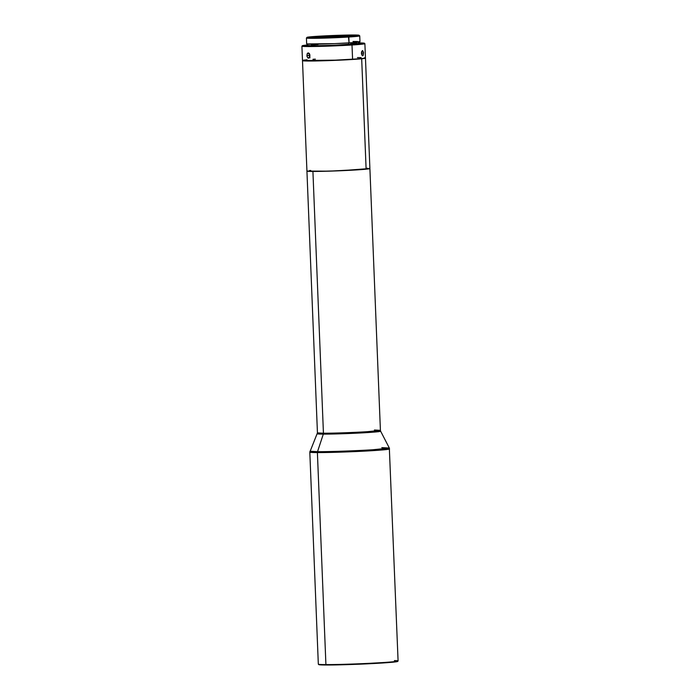 <?xml version="1.0" encoding="UTF-8"?>
<svg xmlns="http://www.w3.org/2000/svg" width="700" height="700" viewBox="0 0 700 700"><rect width="100%" height="100%" fill="white"/><g stroke="black" fill="none" stroke-linecap="round" stroke-linejoin="round"><path stroke-width="1.05" d="M307.099 170.984L306.933 171.089A31.509 0.997 -2.3 0 0 330.715 171.106A31.509 0.997 -2.3 0 0 366.118 169.19L369.898 168.569L365.47 58.144A31.509 0.997 177.7 0 1 361.681 58.774L366.118 169.19A31.509 0.997 -2.3 0 0 369.898 168.56L369.898 168.56A31.509 0.997 177.7 0 1 348.145 170.389A31.509 0.997 177.7 0 1 312.918 171.439L323.435 433.221A31.509 0.997 -2.3 0 0 367.404 431.681A31.509 0.997 -2.3 0 0 380.415 430.351L374.421 430.001M394.389 660.581A39.917 1.269 177.7 0 1 398.072 661.001A39.917 1.269 177.7 0 1 381.614 662.646L381.377 663.066A39.498 1.251 -2.3 0 1 340.865 664.808A39.498 1.251 -2.3 0 1 318.78 664.606L318.342 664.204A39.917 1.269 177.7 0 0 325.911 664.597A39.917 1.269 -2.3 0 0 381.614 662.646A39.917 1.269 177.7 0 1 325.911 664.597A39.917 1.269 -2.3 0 1 318.325 664.169L309.811 452.139L317.398 452.576L325.911 664.597L317.398 452.576C335.16 452.611 364.586 451.229 373.091 450.625L389.567 448.936A39.917 1.269 177.7 0 1 373.091 450.625A39.917 1.269 177.7 0 1 317.398 452.576A39.917 1.269 177.7 0 1 309.811 452.139L317.441 432.88A31.509 0.997 -2.3 0 0 323.435 433.221L312.918 171.439A31.509 0.997 177.7 0 1 306.933 171.097L317.441 432.88L323.435 433.221C337.461 433.248 360.692 432.154 367.404 431.681L380.415 430.351L380.642 431.209A31.71 1.006 177.7 0 1 367.561 432.565A31.71 1.006 177.7 0 1 323.312 434.123L317.52 451.684A39.716 1.26 -2.3 0 0 372.942 449.741A39.716 1.26 -2.3 0 0 389.331 448.044L372.942 449.741C364.481 450.336 335.195 451.719 317.52 451.684L309.969 451.229A39.716 1.26 -2.3 0 0 317.52 451.684L323.312 434.123A31.71 1.006 177.7 0 1 317.284 433.755L323.312 434.123C337.426 434.149 360.797 433.046 367.561 432.565L367.404 431.681L367.561 432.565L380.642 431.209L389.331 448.044L381.789 447.624M318.832 664.484L324.152 664.983L344.523 664.711L381.614 662.646A39.917 1.269 -2.3 0 0 398.09 660.957L389.331 448.044M397.32 661.246L393.706 662.104L381.377 663.066A39.498 1.251 -2.3 0 0 397.67 661.439L398.072 661.001M314.125 36.768L314.746 37.424L314.125 36.768L311.649 37.117L312.436 37.354L322.831 37.345L351.986 35.893A21.534 0.682 177.7 0 1 328.125 37.196A21.534 0.682 177.7 0 1 311.553 37.214A21.534 0.682 177.7 0 1 314.125 36.768A21.534 0.682 177.7 0 1 338.642 35.446A21.534 0.682 177.7 0 1 354.559 35.49A21.534 0.682 177.7 0 1 351.986 35.893L354.454 35.542L353.666 35.306L343.28 35.324L314.125 36.768M321.869 37.459L321.877 37.433A23.529 0.744 177.7 0 1 309.558 37.249A23.529 0.744 177.7 0 1 344.225 35.227A23.529 0.744 177.7 0 1 356.554 35.367A23.529 0.744 177.7 0 1 345.424 36.47A23.529 0.744 177.7 0 1 321.877 37.433L309.645 37.336L322.061 36.111L356.457 35.324L344.041 36.549L321.877 37.433M352.529 35.096L322.866 36.041L308.936 37.328A24.159 0.77 177.7 0 1 325.535 35.901A24.159 0.77 177.7 0 1 352.529 35.096A24.159 0.77 177.7 0 1 357.192 35.359L352.529 35.096M313.582 37.564A24.159 0.77 177.7 0 1 308.91 37.301L334.092 37.056L357.166 35.333A24.159 0.77 177.7 0 1 340.567 36.759A24.159 0.77 177.7 0 1 313.582 37.564M307.037 37.354L306.434 38.001L306.652 43.907A26.679 0.849 -2.3 0 0 321.274 44.074A26.679 0.849 -2.3 0 0 349.064 42.884L348.828 37.012A26.679 0.849 -2.3 0 0 359.721 35.866L359.065 35.262A26.049 0.823 177.7 0 1 348.434 36.383L349.064 42.884A26.679 0.849 -2.3 0 0 359.975 41.764L359.739 35.893A26.679 0.849 177.7 0 1 348.828 37.012A26.679 0.849 177.7 0 1 321.037 38.203A26.679 0.849 177.7 0 1 306.416 38.028A26.679 0.849 -2.3 0 0 320.661 38.211A26.679 0.849 -2.3 0 0 348.828 37.012L348.434 36.383A26.049 0.823 177.7 0 1 320.933 37.546A26.049 0.823 177.7 0 1 307.037 37.354A26.049 0.823 177.7 0 1 317.669 36.278A26.049 0.823 177.7 0 1 344.444 35.131A26.049 0.823 177.7 0 1 359.065 35.262L334.18 37.109L307.046 37.406L331.931 35.551L359.056 35.254M302.706 60.428L302.505 60.637A31.509 0.997 -2.3 0 0 319.016 60.891L319.016 60.891A31.509 0.997 -2.3 0 0 361.681 58.774A31.509 0.997 -2.3 0 0 365.453 58.117L365.234 57.916M309.829 54.556L309.575 57.418L307.877 57.986L306.941 56.061L307.239 53.699L308.866 53.139L309.829 54.556L309.908 56.569L308.464 58.188L307.046 56.56L307.072 54.101L308.254 52.938L309.829 54.556M309.75 57.601L309.067 55.414L309.418 53.567L309.067 55.414L306.898 55.554L309.067 55.414L310.012 57.846M302.33 45.727L301.928 46.165A31.509 0.997 -2.3 0 0 318.736 46.41A31.509 0.997 -2.3 0 0 352.004 44.992L352.581 59.255A31.509 0.997 -2.3 0 0 365.461 57.934L364.884 43.671A31.509 0.997 177.7 0 1 352.004 44.992A31.509 0.997 -2.3 0 0 364.866 43.636L364.429 43.234A31.089 0.989 177.7 0 1 351.741 44.572L312.384 46.086L302.627 45.885L307.545 45.001A31.089 0.989 177.7 0 0 302.33 45.727A31.089 0.989 177.7 0 0 318.911 45.964A31.089 0.989 177.7 0 0 351.741 44.572L364.42 43.225A31.089 0.989 177.7 0 0 359.179 42.928M361.463 53.83L361.699 51.433L362.67 50.61L363.493 52.579L363.221 55.317L362.25 55.667L361.463 53.83M363.422 52.089L363.527 53.086L361.41 53.139L363.527 53.086L362.679 55.825L361.55 54.32L361.471 52.308L362.469 50.575L363.422 52.089M307.493 43.873L307.562 45.553A25.839 0.823 -2.3 0 0 321.72 45.71A25.839 0.823 -2.3 0 0 348.635 44.564L348.574 42.919L348.635 44.564A25.839 0.823 -2.3 0 0 359.196 43.479L359.135 41.799M306.679 43.942L334.469 43.636L352.957 42.621L359.214 41.597M357.481 41.51L352.975 41.475M358.444 42.928L364.42 43.225M318.124 44.468L311.316 44.975M307.869 45.413L312.55 45.833L334.495 45.29L359.179 43.444M356.79 43.225L350.831 43.208M302.514 60.506L335.326 60.147L359.152 58.791L364.464 58.223L365.409 57.995L364.56 57.733M361.078 57.601L357.429 57.592M315.368 59.141L312.97 59.299M307.064 59.762L303.476 60.174M352.004 44.992A31.509 0.997 177.7 0 1 319.174 46.393A31.509 0.997 177.7 0 1 301.91 46.2L302.488 60.462A31.509 0.997 -2.3 0 0 319.751 60.664A31.509 0.997 -2.3 0 0 352.581 59.255L352.004 44.992M307.685 53.139L308.254 52.938M309.059 57.986L308.464 58.188M319.016 60.891A31.509 0.997 177.7 0 1 302.496 60.672L306.933 171.089L329.14 171.15L366.118 169.19L361.681 58.774A31.509 0.997 177.7 0 1 319.016 60.891M310.713 170.459L309.382 170.607M380.415 430.351L369.898 168.56L369.32 168.394M367.553 168.28L366.249 168.245M345.993 36.356A20.484 0.647 -2.3 0 0 320.154 37.398A20.484 0.647 177.7 0 1 345.993 36.356M373.091 450.625L372.942 449.741L373.091 450.625M369.88 168.525L339.614 170.782L314.851 171.439L306.985 171.028M308.954 37.905L309.558 37.249M308.936 37.931L308.91 37.301M357.201 35.971L356.554 35.367"/></g></svg>
